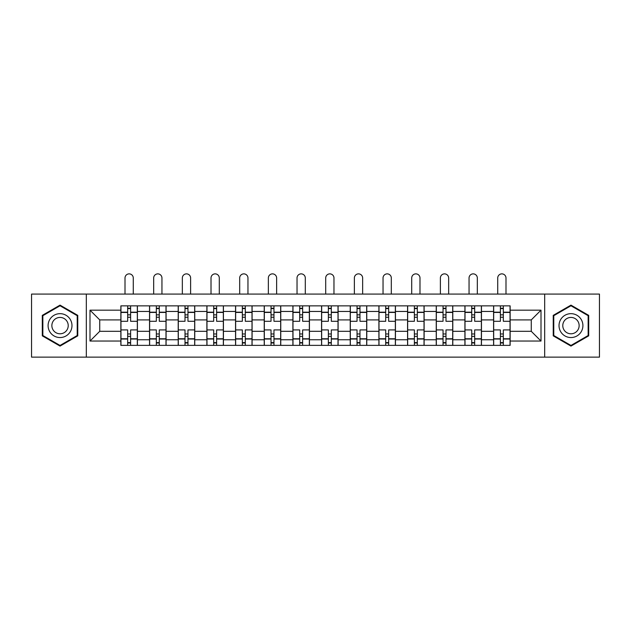 <?xml version="1.0" encoding="UTF-8"?>
<svg xmlns="http://www.w3.org/2000/svg" width="631" height="631" viewBox="0 0 631 631"><rect width="100%" height="100%" fill="white"/><g stroke="black" fill="none" stroke-linecap="round" stroke-linejoin="round"><path stroke-width="0.95" d="M544.679 357.13L599.45 357.13L599.45 294.085L31.55 294.085L31.55 357.13L544.679 357.13L544.679 294.085M149.539 345.362L149.539 311.454L137.408 311.454L137.408 345.362M137.408 311.454L137.408 305.854M149.539 311.454L149.539 305.854M166.079 305.854L166.079 345.362M178.21 345.362L178.21 305.854M194.75 305.854L194.75 345.362M206.881 345.362L206.881 305.854M223.421 305.854L223.421 345.362M235.552 345.362L235.552 305.854M252.092 305.854L252.092 345.362M264.223 345.362L264.223 305.854M280.763 305.854L280.763 345.362M292.894 345.362L292.894 305.854M309.435 305.854L309.435 345.362M321.565 345.362L321.565 305.854M338.106 305.854L338.106 345.362M350.237 345.362L350.237 305.854M366.777 305.854L366.777 345.362M378.908 345.362L378.908 305.854M395.448 305.854L395.448 345.362M407.579 345.362L407.579 305.854M424.119 305.854L424.119 345.362M436.25 345.362L436.25 305.854M452.79 305.854L452.79 345.362M464.921 345.362L464.921 305.854M481.461 305.854L481.461 345.362M493.592 345.362L493.592 305.854M493.592 331.307L481.461 331.307M464.921 331.307L452.79 331.307M436.25 331.307L424.119 331.307M407.579 331.307L395.448 331.307M378.908 331.307L366.777 331.307M350.237 331.307L338.106 331.307M321.565 331.307L309.435 331.307M292.894 331.307L280.763 331.307M264.223 331.307L252.092 331.307M235.552 331.307L223.421 331.307M206.881 331.307L194.75 331.307M178.21 331.307L166.079 331.307M149.539 331.307L137.408 331.307M493.592 319.909L481.461 319.909M464.921 319.909L452.79 319.909M436.25 319.909L424.119 319.909M407.579 319.909L395.448 319.909M378.908 319.909L366.777 319.909M350.237 319.909L338.106 319.909M321.565 319.909L309.435 319.909M292.894 319.909L280.763 319.909M264.223 319.909L252.092 319.909M235.552 319.909L223.421 319.909M206.881 319.909L194.75 319.909M178.21 319.909L166.079 319.909M149.539 319.909L137.408 319.909M99.737 331.307L120.868 331.307L120.868 319.909L99.737 319.909L99.737 331.307L89.996 341.048L89.996 310.168L120.868 310.168L120.868 319.909M510.132 319.909L510.132 331.307L531.263 331.307L531.263 319.909L510.132 319.909L510.132 305.854L120.868 305.854L120.868 310.168M510.132 310.168L541.004 310.168L541.004 341.048L510.132 341.048L510.132 331.307M120.868 331.307L120.868 345.362L510.132 345.362L510.132 341.048M120.868 341.048L89.996 341.048M86.321 357.13L86.321 294.085M77.771 315.366L60.04 305.128L42.301 315.366L42.301 335.85L60.04 346.088L77.771 335.85L77.771 315.366M588.699 315.366L570.96 305.128L553.229 315.366L553.229 335.85L570.96 346.088L588.699 335.85L588.699 315.366M130.609 342.609L127.667 342.609M127.667 308.606L130.609 308.606M159.28 342.609L156.338 342.609M156.338 308.606L159.28 308.606M187.951 342.609L185.009 342.609M185.009 308.606L187.951 308.606M216.622 342.609L213.68 342.609M213.68 308.606L216.622 308.606M245.293 342.609L242.351 342.609M242.351 308.606L245.293 308.606M273.964 342.609L271.022 342.609M271.022 308.606L273.964 308.606M302.635 342.609L299.693 342.609M299.693 308.606L302.635 308.606M331.307 342.609L328.365 342.609M328.365 308.606L331.307 308.606M359.978 342.609L357.036 342.609M357.036 308.606L359.978 308.606M388.649 342.609L385.707 342.609M385.707 308.606L388.649 308.606M417.32 342.609L414.378 342.609M414.378 308.606L417.32 308.606M445.991 342.609L443.049 342.609M443.049 308.606L445.991 308.606M474.662 342.609L471.72 342.609M471.72 308.606L474.662 308.606M503.333 342.609L500.391 342.609M500.391 308.606L503.333 308.606M89.996 310.168L99.737 319.909M531.263 331.307L541.004 341.048M531.263 319.909L541.004 310.168M137.321 345.362L137.321 321.289L130.609 321.289L130.609 305.854M127.667 305.854L127.667 321.289L120.963 321.289L120.963 305.854M133.275 294.085L133.275 278.011A4.133 4.133 0 0 0 129.142 273.87A4.133 4.133 0 0 0 125.009 278.011L125.009 294.085M137.321 321.289L137.321 305.854M120.963 345.362L120.963 329.926L127.667 329.926L127.667 345.362M130.609 345.362L130.609 329.926L137.321 329.926M127.667 317.243L130.609 317.243M120.963 329.926L120.963 321.289M130.609 333.973L127.667 333.973M130.609 342.972L127.667 342.972M127.667 336.362L130.609 336.362M130.609 314.853L127.667 314.853M127.667 308.243L130.609 308.243M49.691 331.583A11.95 11.95 0 0 0 66.01 335.952A11.95 11.95 0 0 0 70.38 319.633A11.95 11.95 0 0 0 54.061 315.263A11.95 11.95 0 0 0 49.691 331.583M52.957 329.697A8.179 8.179 0 0 0 64.125 332.695A8.179 8.179 0 0 0 67.123 321.518A8.179 8.179 0 0 0 55.946 318.529A8.179 8.179 0 0 0 52.957 329.697M60.04 305.767L77.219 315.689L77.219 335.526L60.04 345.449L42.853 335.526L42.853 315.689L60.04 305.767M560.62 331.583A11.95 11.95 0 0 0 576.939 335.952A11.95 11.95 0 0 0 581.309 319.633A11.95 11.95 0 0 0 564.99 315.263A11.95 11.95 0 0 0 560.62 331.583M563.877 329.697A8.179 8.179 0 0 0 575.054 332.695A8.179 8.179 0 0 0 578.043 321.518A8.179 8.179 0 0 0 566.875 318.529A8.179 8.179 0 0 0 563.877 329.697M570.96 305.767L588.147 315.689L588.147 335.526L570.96 345.449L553.781 335.526L553.781 315.689L570.96 305.767M165.992 345.362L165.992 321.289L159.28 321.289L159.28 305.854M156.338 305.854L156.338 321.289L149.634 321.289L149.634 305.854M161.946 294.085L161.946 278.011A4.133 4.133 0 0 0 157.813 273.87A4.133 4.133 0 0 0 153.672 278.011L153.672 294.085M165.992 321.289L165.992 305.854M149.634 345.362L149.634 329.926L156.338 329.926L156.338 345.362M159.28 345.362L159.28 329.926L165.992 329.926M156.338 317.243L159.28 317.243M149.634 329.926L149.634 321.289M159.28 333.973L156.338 333.973M159.28 342.972L156.338 342.972M156.338 336.362L159.28 336.362M159.28 314.853L156.338 314.853M156.338 308.243L159.28 308.243M194.663 345.362L194.663 321.289L187.951 321.289L187.951 305.854M185.009 305.854L185.009 321.289L178.305 321.289L178.305 305.854M190.617 294.085L190.617 278.011A4.133 4.133 0 0 0 186.484 273.87A4.133 4.133 0 0 0 182.343 278.011L182.343 294.085M194.663 321.289L194.663 305.854M178.305 345.362L178.305 329.926L185.009 329.926L185.009 345.362M187.951 345.362L187.951 329.926L194.663 329.926M185.009 317.243L187.951 317.243M178.305 329.926L178.305 321.289M187.951 333.973L185.009 333.973M187.951 342.972L185.009 342.972M185.009 336.362L187.951 336.362M187.951 314.853L185.009 314.853M185.009 308.243L187.951 308.243M223.335 345.362L223.335 321.289L216.622 321.289L216.622 305.854M213.68 305.854L213.68 321.289L206.976 321.289L206.976 305.854M219.288 294.085L219.288 278.011A4.133 4.133 0 0 0 215.155 273.87A4.133 4.133 0 0 0 211.014 278.011L211.014 294.085M223.335 321.289L223.335 305.854M206.976 345.362L206.976 329.926L213.68 329.926L213.68 345.362M216.622 345.362L216.622 329.926L223.335 329.926M213.68 317.243L216.622 317.243M206.976 329.926L206.976 321.289M216.622 333.973L213.68 333.973M216.622 342.972L213.68 342.972M213.68 336.362L216.622 336.362M216.622 314.853L213.68 314.853M213.68 308.243L216.622 308.243M252.006 345.362L252.006 321.289L245.293 321.289L245.293 305.854M242.351 305.854L242.351 321.289L235.647 321.289L235.647 305.854M247.959 294.085L247.959 278.011A4.133 4.133 0 0 0 243.826 273.87A4.133 4.133 0 0 0 239.685 278.011L239.685 294.085M252.006 321.289L252.006 305.854M235.647 345.362L235.647 329.926L242.351 329.926L242.351 345.362M245.293 345.362L245.293 329.926L252.006 329.926M242.351 317.243L245.293 317.243M235.647 329.926L235.647 321.289M245.293 333.973L242.351 333.973M245.293 342.972L242.351 342.972M242.351 336.362L245.293 336.362M245.293 314.853L242.351 314.853M242.351 308.243L245.293 308.243M280.669 345.362L280.669 321.289L273.964 321.289L273.964 305.854M271.022 305.854L271.022 321.289L264.318 321.289L264.318 305.854M276.63 294.085L276.63 278.011A4.133 4.133 0 0 0 272.497 273.87A4.133 4.133 0 0 0 268.356 278.011L268.356 294.085M280.669 321.289L280.669 305.854M264.318 345.362L264.318 329.926L271.022 329.926L271.022 345.362M273.964 345.362L273.964 329.926L280.669 329.926M271.022 317.243L273.964 317.243M264.318 329.926L264.318 321.289M273.964 333.973L271.022 333.973M273.964 342.972L271.022 342.972M271.022 336.362L273.964 336.362M273.964 314.853L271.022 314.853M271.022 308.243L273.964 308.243M309.34 345.362L309.34 321.289L302.635 321.289L302.635 305.854M299.693 305.854L299.693 321.289L292.989 321.289L292.989 305.854M305.301 294.085L305.301 278.011A4.133 4.133 0 0 0 301.168 273.87A4.133 4.133 0 0 0 297.027 278.011L297.027 294.085M309.34 321.289L309.34 305.854M292.989 345.362L292.989 329.926L299.693 329.926L299.693 345.362M302.635 345.362L302.635 329.926L309.34 329.926M299.693 317.243L302.635 317.243M292.989 329.926L292.989 321.289M302.635 333.973L299.693 333.973M302.635 342.972L299.693 342.972M299.693 336.362L302.635 336.362M302.635 314.853L299.693 314.853M299.693 308.243L302.635 308.243M338.011 345.362L338.011 321.289L331.307 321.289L331.307 305.854M328.365 305.854L328.365 321.289L321.66 321.289L321.66 305.854M333.973 294.085L333.973 278.011A4.133 4.133 0 0 0 329.832 273.87A4.133 4.133 0 0 0 325.699 278.011L325.699 294.085M338.011 321.289L338.011 305.854M321.66 345.362L321.66 329.926L328.365 329.926L328.365 345.362M331.307 345.362L331.307 329.926L338.011 329.926M328.365 317.243L331.307 317.243M321.66 329.926L321.66 321.289M331.307 333.973L328.365 333.973M331.307 342.972L328.365 342.972M328.365 336.362L331.307 336.362M331.307 314.853L328.365 314.853M328.365 308.243L331.307 308.243M366.682 345.362L366.682 321.289L359.978 321.289L359.978 305.854M357.036 305.854L357.036 321.289L350.331 321.289L350.331 305.854M362.644 294.085L362.644 278.011A4.133 4.133 0 0 0 358.503 273.87A4.133 4.133 0 0 0 354.37 278.011L354.37 294.085M366.682 321.289L366.682 305.854M350.331 345.362L350.331 329.926L357.036 329.926L357.036 345.362M359.978 345.362L359.978 329.926L366.682 329.926M357.036 317.243L359.978 317.243M350.331 329.926L350.331 321.289M359.978 333.973L357.036 333.973M359.978 342.972L357.036 342.972M357.036 336.362L359.978 336.362M359.978 314.853L357.036 314.853M357.036 308.243L359.978 308.243M395.353 345.362L395.353 321.289L388.649 321.289L388.649 305.854M385.707 305.854L385.707 321.289L378.994 321.289L378.994 305.854M391.315 294.085L391.315 278.011A4.133 4.133 0 0 0 387.174 273.87A4.133 4.133 0 0 0 383.041 278.011L383.041 294.085M395.353 321.289L395.353 305.854M378.994 345.362L378.994 329.926L385.707 329.926L385.707 345.362M388.649 345.362L388.649 329.926L395.353 329.926M385.707 317.243L388.649 317.243M378.994 329.926L378.994 321.289M388.649 333.973L385.707 333.973M388.649 342.972L385.707 342.972M385.707 336.362L388.649 336.362M388.649 314.853L385.707 314.853M385.707 308.243L388.649 308.243M424.024 345.362L424.024 321.289L417.32 321.289L417.32 305.854M414.378 305.854L414.378 321.289L407.665 321.289L407.665 305.854M419.986 294.085L419.986 278.011A4.133 4.133 0 0 0 415.845 273.87A4.133 4.133 0 0 0 411.712 278.011L411.712 294.085M424.024 321.289L424.024 305.854M407.665 345.362L407.665 329.926L414.378 329.926L414.378 345.362M417.32 345.362L417.32 329.926L424.024 329.926M414.378 317.243L417.32 317.243M407.665 329.926L407.665 321.289M417.32 333.973L414.378 333.973M417.32 342.972L414.378 342.972M414.378 336.362L417.32 336.362M417.32 314.853L414.378 314.853M414.378 308.243L417.32 308.243M452.695 345.362L452.695 321.289L445.991 321.289L445.991 305.854M443.049 305.854L443.049 321.289L436.337 321.289L436.337 305.854M448.657 294.085L448.657 278.011A4.133 4.133 0 0 0 444.516 273.87A4.133 4.133 0 0 0 440.383 278.011L440.383 294.085M452.695 321.289L452.695 305.854M436.337 345.362L436.337 329.926L443.049 329.926L443.049 345.362M445.991 345.362L445.991 329.926L452.695 329.926M443.049 317.243L445.991 317.243M436.337 329.926L436.337 321.289M445.991 333.973L443.049 333.973M445.991 342.972L443.049 342.972M443.049 336.362L445.991 336.362M445.991 314.853L443.049 314.853M443.049 308.243L445.991 308.243M481.366 345.362L481.366 321.289L474.662 321.289L474.662 305.854M471.72 305.854L471.72 321.289L465.008 321.289L465.008 305.854M477.328 294.085L477.328 278.011A4.133 4.133 0 0 0 473.187 273.87A4.133 4.133 0 0 0 469.054 278.011L469.054 294.085M481.366 321.289L481.366 305.854M465.008 345.362L465.008 329.926L471.72 329.926L471.72 345.362M474.662 345.362L474.662 329.926L481.366 329.926M471.72 317.243L474.662 317.243M465.008 329.926L465.008 321.289M474.662 333.973L471.72 333.973M474.662 342.972L471.72 342.972M471.72 336.362L474.662 336.362M474.662 314.853L471.72 314.853M471.72 308.243L474.662 308.243M510.037 345.362L510.037 321.289L503.333 321.289L503.333 305.854M500.391 305.854L500.391 321.289L493.679 321.289L493.679 305.854M505.991 294.085L505.991 278.011A4.133 4.133 0 0 0 501.858 273.87A4.133 4.133 0 0 0 497.725 278.011L497.725 294.085M510.037 321.289L510.037 305.854M493.679 345.362L493.679 329.926L500.391 329.926L500.391 345.362M503.333 345.362L503.333 329.926L510.037 329.926M500.391 317.243L503.333 317.243M493.679 329.926L493.679 321.289M503.333 333.973L500.391 333.973M503.333 342.972L500.391 342.972M500.391 336.362L503.333 336.362M503.333 314.853L500.391 314.853M500.391 308.243L503.333 308.243M464.921 311.454L452.79 311.454M436.25 311.454L424.119 311.454M407.579 311.454L395.448 311.454M378.908 311.454L366.777 311.454M350.237 311.454L338.106 311.454M321.565 311.454L309.435 311.454M292.894 311.454L280.763 311.454M264.223 311.454L252.092 311.454M235.552 311.454L223.421 311.454M206.881 311.454L194.75 311.454M178.21 311.454L166.079 311.454M493.592 311.454L481.461 311.454M464.921 339.762L452.79 339.762M436.25 339.762L424.119 339.762M407.579 339.762L395.448 339.762M378.908 339.762L366.777 339.762M350.237 339.762L338.106 339.762M321.565 339.762L309.435 339.762M292.894 339.762L280.763 339.762M264.223 339.762L252.092 339.762M235.552 339.762L223.421 339.762M206.881 339.762L194.75 339.762M178.21 339.762L166.079 339.762M149.539 339.762L137.408 339.762M493.592 339.762L481.461 339.762M137.321 312.195L130.609 312.195M127.667 312.195L120.963 312.195M127.667 312.44L120.963 312.44M127.667 338.776L120.963 338.776M127.667 339.028L120.963 339.028M137.321 339.028L130.609 339.028M137.321 312.44L130.609 312.44M137.321 338.776L130.609 338.776M165.992 312.195L159.28 312.195M156.338 312.195L149.634 312.195M156.338 312.44L149.634 312.44M156.338 338.776L149.634 338.776M156.338 339.028L149.634 339.028M165.992 339.028L159.28 339.028M165.992 312.44L159.28 312.44M165.992 338.776L159.28 338.776M194.663 312.195L187.951 312.195M185.009 312.195L178.305 312.195M185.009 312.44L178.305 312.44M185.009 338.776L178.305 338.776M185.009 339.028L178.305 339.028M194.663 339.028L187.951 339.028M194.663 312.44L187.951 312.44M194.663 338.776L187.951 338.776M223.335 312.195L216.622 312.195M213.68 312.195L206.976 312.195M213.68 312.44L206.976 312.44M213.68 338.776L206.976 338.776M213.68 339.028L206.976 339.028M223.335 339.028L216.622 339.028M223.335 312.44L216.622 312.44M223.335 338.776L216.622 338.776M252.006 312.195L245.293 312.195M242.351 312.195L235.647 312.195M242.351 312.44L235.647 312.44M242.351 338.776L235.647 338.776M242.351 339.028L235.647 339.028M252.006 339.028L245.293 339.028M252.006 312.44L245.293 312.44M252.006 338.776L245.293 338.776M280.669 312.195L273.964 312.195M271.022 312.195L264.318 312.195M271.022 312.44L264.318 312.44M271.022 338.776L264.318 338.776M271.022 339.028L264.318 339.028M280.669 339.028L273.964 339.028M280.669 312.44L273.964 312.44M280.669 338.776L273.964 338.776M309.34 312.195L302.635 312.195M299.693 312.195L292.989 312.195M299.693 312.44L292.989 312.44M299.693 338.776L292.989 338.776M299.693 339.028L292.989 339.028M309.34 339.028L302.635 339.028M309.34 312.44L302.635 312.44M309.34 338.776L302.635 338.776M338.011 312.195L331.307 312.195M328.365 312.195L321.66 312.195M328.365 312.44L321.66 312.44M328.365 338.776L321.66 338.776M328.365 339.028L321.66 339.028M338.011 339.028L331.307 339.028M338.011 312.44L331.307 312.44M338.011 338.776L331.307 338.776M366.682 312.195L359.978 312.195M357.036 312.195L350.331 312.195M357.036 312.44L350.331 312.44M357.036 338.776L350.331 338.776M357.036 339.028L350.331 339.028M366.682 339.028L359.978 339.028M366.682 312.44L359.978 312.44M366.682 338.776L359.978 338.776M395.353 312.195L388.649 312.195M385.707 312.195L378.994 312.195M385.707 312.44L378.994 312.44M385.707 338.776L378.994 338.776M385.707 339.028L378.994 339.028M395.353 339.028L388.649 339.028M395.353 312.44L388.649 312.44M395.353 338.776L388.649 338.776M424.024 312.195L417.32 312.195M414.378 312.195L407.665 312.195M414.378 312.44L407.665 312.44M414.378 338.776L407.665 338.776M414.378 339.028L407.665 339.028M424.024 339.028L417.32 339.028M424.024 312.44L417.32 312.44M424.024 338.776L417.32 338.776M452.695 312.195L445.991 312.195M443.049 312.195L436.337 312.195M443.049 312.44L436.337 312.44M443.049 338.776L436.337 338.776M443.049 339.028L436.337 339.028M452.695 339.028L445.991 339.028M452.695 312.44L445.991 312.44M452.695 338.776L445.991 338.776M481.366 312.195L474.662 312.195M471.72 312.195L465.008 312.195M471.72 312.44L465.008 312.44M471.72 338.776L465.008 338.776M471.72 339.028L465.008 339.028M481.366 339.028L474.662 339.028M481.366 312.44L474.662 312.44M481.366 338.776L474.662 338.776M510.037 312.195L503.333 312.195M500.391 312.195L493.679 312.195M500.391 312.44L493.679 312.44M500.391 338.776L493.679 338.776M500.391 339.028L493.679 339.028M510.037 339.028L503.333 339.028M510.037 312.44L503.333 312.44M510.037 338.776L503.333 338.776"/></g></svg>
